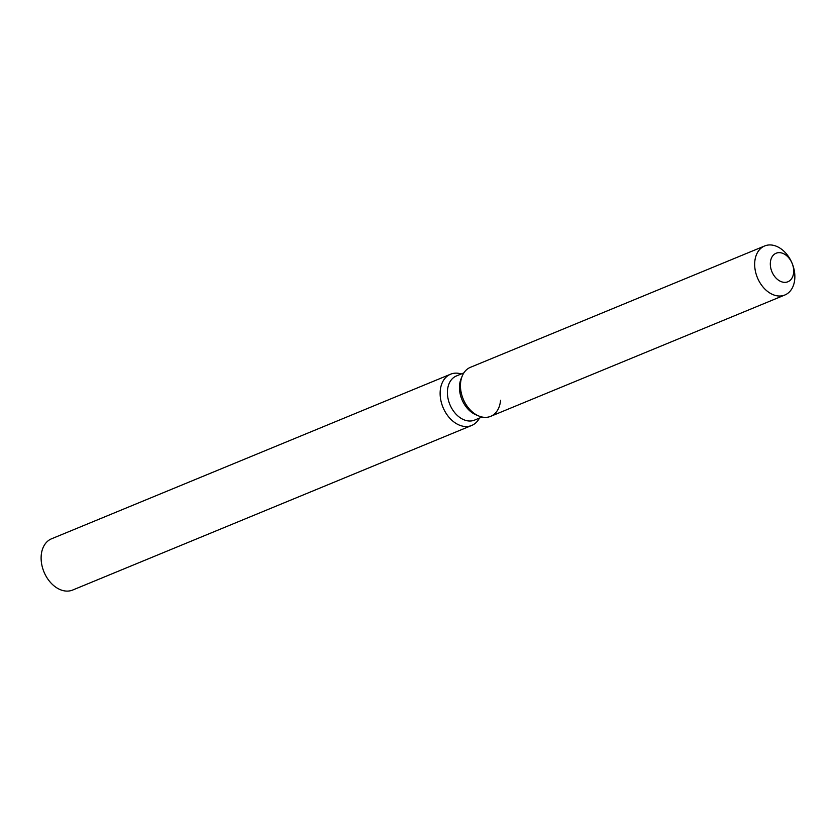 <?xml version="1.0" encoding="UTF-8"?>
<svg xmlns="http://www.w3.org/2000/svg" width="836" height="836" viewBox="0 0 836 836"><rect width="100%" height="100%" fill="white"/><g stroke="black" fill="none" stroke-linecap="round" stroke-linejoin="round"><path stroke-width="1.25" d="M770.688 267.698A15.435 10.931 67.6 0 0 787.888 281.763A15.435 10.931 67.6 0 0 793.312 267.29A15.435 10.931 67.6 0 0 776.121 253.235A15.435 10.931 67.6 0 0 770.688 267.698A15.435 10.931 67.6 0 0 787.888 281.763A15.435 10.931 67.6 0 0 793.312 267.29A15.435 10.931 67.6 0 0 776.121 253.235A15.435 10.931 67.6 0 0 770.688 267.698M764.658 245.962A26.522 18.779 67.6 0 0 755.326 270.833A26.522 18.779 67.6 0 0 784.879 294.993A26.522 18.779 67.6 0 0 794.2 270.132A26.522 18.779 67.6 0 0 764.658 245.962L470.428 367.317A26.522 18.779 67.6 0 0 462.235 376.001L461.075 378.823A23.868 16.908 67.6 0 0 460.051 393.38A23.868 16.908 67.6 0 0 475.903 414.781L478.725 415.962A26.522 18.779 67.6 0 0 500.545 400.266M461.075 378.823L462.235 376.001A26.522 18.779 67.6 0 0 461.106 392.178A26.522 18.779 67.6 0 0 478.725 415.962A26.522 18.779 67.6 0 0 490.648 416.349L784.879 294.993M463.875 372.887L456.383 375.981A23.868 16.908 67.6 0 0 447.991 398.354A23.868 16.908 67.6 0 0 474.576 420.1L482.069 417.018M461.263 373.964A27.713 19.636 67.6 0 0 450.562 374.214A27.713 19.636 67.6 0 0 440.812 400.204A27.713 19.636 67.6 0 0 471.692 425.461A27.713 19.636 67.6 0 0 479.456 418.094M450.562 374.214L51.55 538.792A27.713 19.636 67.6 0 0 41.8 564.781A27.713 19.636 67.6 0 0 72.68 590.038L471.692 425.461M462.235 376.001A26.522 18.779 67.6 0 0 461.106 392.178A26.522 18.779 67.6 0 0 478.725 415.962L475.903 414.781"/></g></svg>
